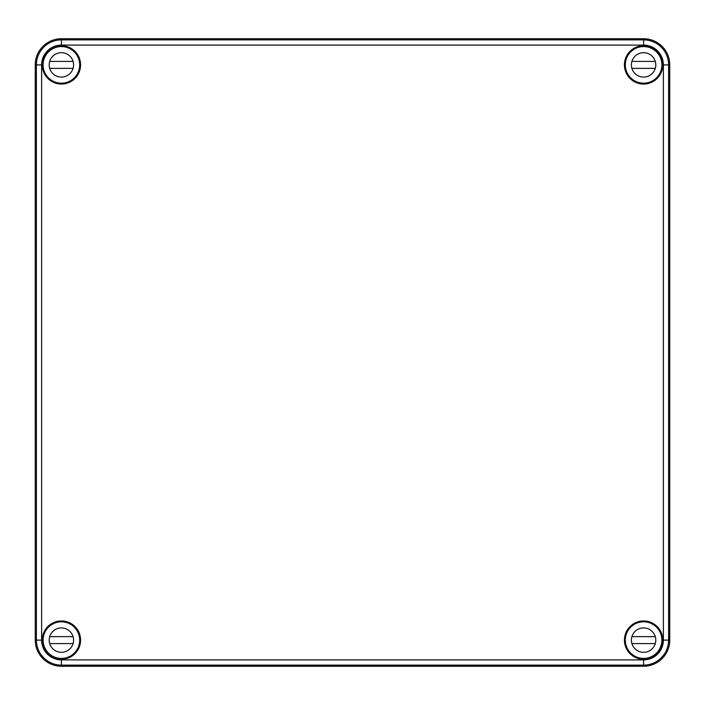 <?xml version="1.0" encoding="UTF-8"?>
<svg xmlns="http://www.w3.org/2000/svg" width="705" height="705" viewBox="0 0 705 705"><rect width="100%" height="100%" fill="white"/><g stroke="black" fill="none" stroke-linecap="round" stroke-linejoin="round"><path stroke-width="1.06" d="M643.603 45.102L61.397 45.102L61.397 39.877A25.01 25.01 0 0 0 36.396 64.886L36.343 68.72L36.308 64.886L35.25 64.886A26.147 26.147 0 0 1 61.397 38.74L643.603 38.74A26.147 26.147 0 0 1 669.75 64.886L663.379 64.886A19.775 19.775 0 0 0 643.603 45.102L643.603 38.74M42.309 64.886L42.679 68.72L42.679 61.044L42.309 64.886M61.397 659.898A19.775 19.775 0 0 1 41.621 640.114L41.621 64.886L36.396 64.886C36.678 59.934 36.651 59.934 36.308 64.886C36.651 59.934 36.678 59.934 36.378 64.886L36.396 640.114A25.01 25.01 0 0 0 61.397 665.123L61.397 659.898L643.603 659.898A19.775 19.775 0 0 0 663.379 640.114L663.379 64.886M41.621 640.114L35.25 640.114A26.147 26.147 0 0 0 61.397 666.26L643.603 666.26L643.603 659.898M61.397 666.26L61.397 665.123L643.603 665.123A25.01 25.01 0 0 0 668.604 640.114L668.604 640.114C668.322 645.066 668.349 645.066 668.692 640.114C668.349 645.066 668.322 645.066 668.622 640.114L668.657 636.28L668.692 640.114L669.75 640.114A26.147 26.147 0 0 1 643.603 666.26M35.25 640.114L35.25 64.886M624.427 64.886A19.176 19.176 0 0 0 653.191 81.489A19.176 19.176 0 0 0 653.191 48.275A19.176 19.176 0 0 0 624.427 64.886M42.221 64.886A19.176 19.176 0 0 0 70.985 81.489A19.176 19.176 0 0 0 70.985 48.275A19.176 19.176 0 0 0 42.221 64.886M624.427 640.114A19.176 19.176 0 0 0 653.191 656.725A19.176 19.176 0 0 0 653.191 623.511A19.176 19.176 0 0 0 624.427 640.114M42.221 640.114A19.176 19.176 0 0 0 70.985 656.725A19.176 19.176 0 0 0 70.985 623.511A19.176 19.176 0 0 0 42.221 640.114M669.75 640.114L669.75 64.886M62.419 658.391L62.578 658.558A18.48 18.48 0 0 0 74.466 627.053A18.48 18.48 0 0 0 42.961 638.933L43.12 639.1M47.015 628.516L47.455 628.261M42.961 638.933A18.48 18.48 0 0 0 62.578 658.558M661.88 639.1L662.039 638.933A18.48 18.48 0 0 0 637.452 622.691A18.48 18.48 0 0 0 642.422 658.558L642.581 658.391M657.545 628.261L657.985 628.516M642.581 46.609L642.422 46.442A18.48 18.48 0 0 0 637.452 82.309A18.48 18.48 0 0 0 662.039 66.067L661.88 65.9M662.039 66.067A18.48 18.48 0 0 0 642.422 46.442M657.985 76.484L657.545 76.739M42.917 64.886A18.48 18.48 0 0 0 74.466 77.947A18.48 18.48 0 0 0 62.578 46.442A18.48 18.48 0 0 0 42.917 64.886M642.422 658.558A18.48 18.48 0 0 0 662.039 638.933M47.455 76.739L47.015 76.484M662.497 637.355L662.321 643.956L662.497 637.355M625.3 640.114A18.304 18.304 0 0 1 652.751 624.269A18.304 18.304 0 0 1 652.751 655.967A18.304 18.304 0 0 1 625.3 640.114M631.398 640.114A12.205 12.205 0 0 1 649.702 629.547A12.205 12.205 0 0 1 649.702 650.68A12.205 12.205 0 0 1 631.398 640.114M631.909 636.633L655.298 636.633A12.205 12.205 0 0 1 655.298 643.603L631.909 643.603M43.093 640.114A18.304 18.304 0 0 1 70.544 624.269A18.304 18.304 0 0 1 70.544 655.967A18.304 18.304 0 0 1 43.093 640.114M49.191 640.114A12.205 12.205 0 0 1 67.495 629.547A12.205 12.205 0 0 1 67.495 650.68A12.205 12.205 0 0 1 49.191 640.114M49.703 636.633L73.091 636.633A12.205 12.205 0 0 1 73.091 643.603L49.703 643.603M625.3 64.886A18.304 18.304 0 0 1 652.751 49.033A18.304 18.304 0 0 1 652.751 80.731A18.304 18.304 0 0 1 625.3 64.886M631.398 64.886A12.205 12.205 0 0 1 649.702 54.32A12.205 12.205 0 0 1 649.702 75.453A12.205 12.205 0 0 1 631.398 64.886M631.909 61.397L655.298 61.397A12.205 12.205 0 0 1 655.298 68.367L631.909 68.367M43.093 64.886A18.304 18.304 0 0 1 70.544 49.033A18.304 18.304 0 0 1 70.544 80.731A18.304 18.304 0 0 1 43.093 64.886M49.191 64.886A12.205 12.205 0 0 1 67.495 54.32A12.205 12.205 0 0 1 67.495 75.453A12.205 12.205 0 0 1 49.191 64.886M49.703 61.397L73.091 61.397A12.205 12.205 0 0 1 73.091 68.367L49.703 68.367M663.379 640.114L668.604 640.114L668.604 64.886A25.01 25.01 0 0 0 643.603 39.877L61.397 39.877L61.397 38.74M61.397 45.102A19.775 19.775 0 0 0 41.621 64.886"/></g></svg>
